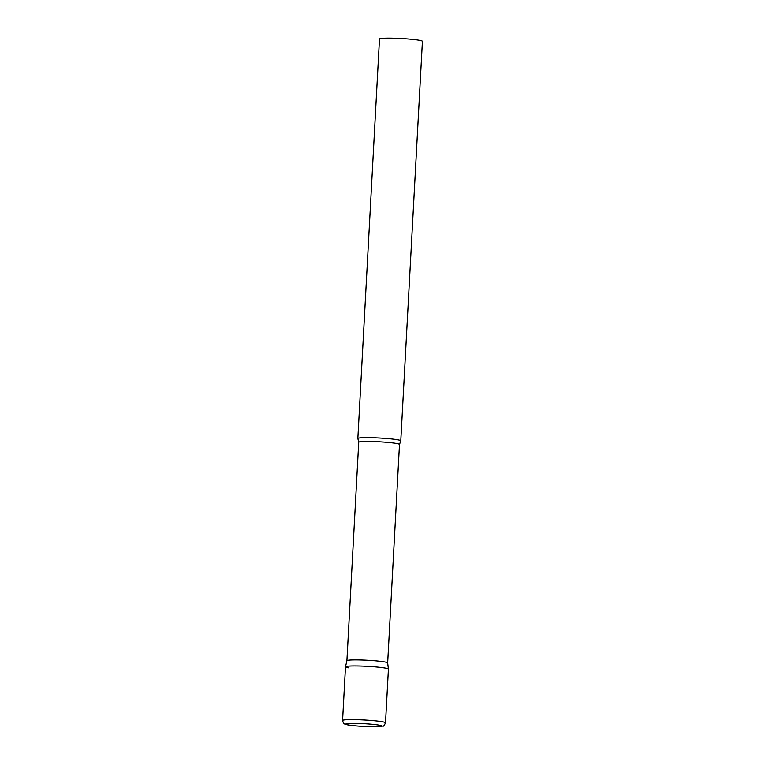 <?xml version="1.0" encoding="UTF-8"?>
<svg xmlns="http://www.w3.org/2000/svg" width="765" height="765" viewBox="0 0 765 765"><rect width="100%" height="100%" fill="white"/><g stroke="black" fill="none" stroke-linecap="round" stroke-linejoin="round"><path stroke-width="1.15" d="M385.512 722.782A21.497 1.654 -176.9 0 0 374.678 720.745A21.497 1.654 -176.9 0 0 353.028 719.597A21.497 1.654 -176.9 0 0 342.586 720.458C343.839 724.981 344.279 723.451 346.679 724.618C349.93 725.536 363.844 726.721 373.272 726.75L382.949 726.062C383.428 726.549 384.288 725.459 385.512 722.782L388.419 669.136A21.497 1.654 -176.9 0 0 377.585 667.099A21.497 1.654 -176.9 0 0 355.935 665.952A21.497 1.654 -176.9 0 0 345.484 666.803A21.497 1.654 3.1 0 1 361.424 666.066A21.497 1.654 3.1 0 1 385.378 668.113A21.497 1.654 3.1 0 1 388.419 669.107L387.664 662.901A20.406 1.568 3.1 0 1 387.664 662.92L399.493 444.484L400.755 440.927A21.497 1.654 3.1 0 0 400.784 440.841L422.414 41.339A21.497 1.654 3.1 0 0 419.373 40.316A21.497 1.654 3.1 0 0 395.285 38.269A21.497 1.654 3.1 0 0 379.488 39.015L357.848 438.517A21.497 1.654 3.1 0 1 373.645 437.781A21.497 1.654 3.1 0 1 397.743 439.818A21.497 1.654 3.1 0 1 400.784 440.841M399.493 444.484A20.406 1.568 3.1 0 0 396.605 443.509A20.406 1.568 3.1 0 0 373.731 441.568A20.406 1.568 3.1 0 0 358.737 442.275L346.908 660.702A20.406 1.568 3.1 0 1 346.908 660.692A20.406 1.568 3.1 0 1 362.036 660.013A20.406 1.568 3.1 0 1 384.776 661.955A20.406 1.568 3.1 0 1 387.664 662.901M358.737 442.275L357.877 438.603A21.497 1.654 3.1 0 1 357.848 438.517M348.534 667.826A21.497 1.654 3.1 0 1 345.493 666.784L342.586 720.458M354.606 723.346A18.054 1.387 -176.9 0 0 348.391 724.924A18.054 1.387 -176.9 0 0 373.119 726.731A18.054 1.387 -176.9 0 0 379.335 725.163A18.054 1.387 -176.9 0 0 354.606 723.346M346.908 660.692L345.493 666.784"/></g></svg>
